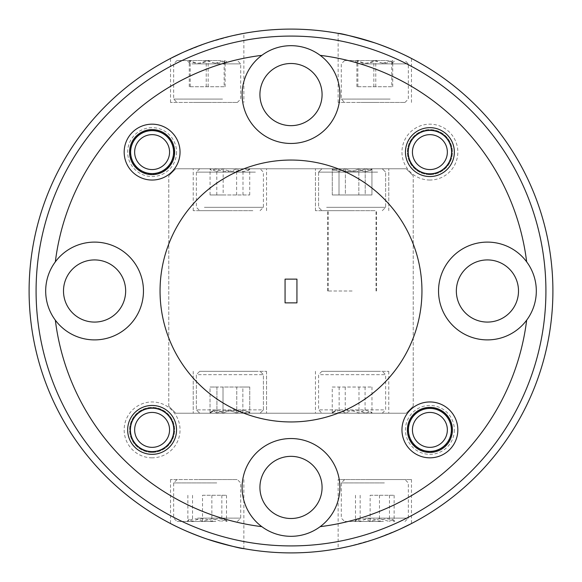<?xml version="1.0" encoding="UTF-8"?>
<svg xmlns="http://www.w3.org/2000/svg" width="582" height="582" viewBox="0 0 582 582"><rect width="100%" height="100%" fill="white"/><g stroke="black" fill="none" stroke-linecap="round" stroke-linejoin="round"><path stroke-width="0.44" stroke-dasharray="2.91 2.18" d="M167.281 438.522A17.46 17.46 0 0 1 143.478 445.07A17.46 17.46 0 0 1 136.93 421.259A17.46 17.46 0 0 1 160.741 414.719A17.46 17.46 0 0 1 167.281 438.522M133.132 419.105A21.825 21.825 0 0 0 141.317 448.868A21.825 21.825 0 0 0 171.079 440.683A21.825 21.825 0 0 0 162.895 410.921A21.825 21.825 0 0 0 133.132 419.105M445.07 160.741A17.46 17.46 0 0 1 421.259 167.281A17.46 17.46 0 0 1 414.719 143.478A17.46 17.46 0 0 1 438.522 136.93A17.46 17.46 0 0 1 445.07 160.741M410.921 141.317A21.825 21.825 0 0 0 419.105 171.079A21.825 21.825 0 0 0 448.868 162.895A21.825 21.825 0 0 0 440.683 133.132A21.825 21.825 0 0 0 410.921 141.317M130.31 151.029A21.825 21.825 0 0 1 153.182 130.31A21.825 21.825 0 0 1 173.902 153.182A21.825 21.825 0 0 0 153.182 130.31A21.825 21.825 0 0 0 130.31 151.029A21.825 21.825 0 0 0 151.029 173.902A21.825 21.825 0 0 0 173.902 153.182A21.825 21.825 0 0 1 151.029 173.902A21.825 21.825 0 0 1 130.31 151.029M134.668 151.24A17.46 17.46 0 0 1 152.971 134.668A17.46 17.46 0 0 1 169.544 152.971A17.46 17.46 0 0 1 151.24 169.544A17.46 17.46 0 0 1 134.668 151.24M408.098 428.818A21.825 21.825 0 0 1 430.971 408.098A21.825 21.825 0 0 1 451.69 430.971A21.825 21.825 0 0 0 430.971 408.098A21.825 21.825 0 0 0 408.098 428.818A21.825 21.825 0 0 0 428.818 451.69A21.825 21.825 0 0 0 451.69 430.971A21.825 21.825 0 0 1 428.818 451.69A21.825 21.825 0 0 1 408.098 428.818M412.456 429.029A17.46 17.46 0 0 1 430.76 412.456A17.46 17.46 0 0 1 447.332 430.76A17.46 17.46 0 0 1 429.029 447.332A17.46 17.46 0 0 1 412.456 429.029M258.248 371.316L199.721 371.316L258.248 371.316M198.382 374.67L263.413 374.67L198.382 374.67M201.532 413.22L260.059 413.22L201.532 413.22M261.398 409.866L196.367 409.866L261.398 409.866M210.939 413.22L210.037 413.22C214.322 409.706 218.65 409.706 223.008 413.22C229.57 409.706 236.183 409.706 242.861 413.22L248.463 411.641L249.743 413.22C245.458 409.706 241.13 409.706 236.772 413.22C230.21 409.706 223.597 409.706 216.919 413.22L213.478 410.521L211.317 411.641L210.037 413.22L250.049 413.22L210.939 413.22M213.478 410.521L211.317 411.641L210.037 413.22C214.322 409.706 218.65 409.706 223.008 413.22C229.57 409.706 236.183 409.706 242.861 413.22L248.463 411.641L249.743 413.22C245.458 409.706 241.13 409.706 236.772 413.22C230.21 409.706 223.597 409.706 216.919 413.22L213.478 410.521M375.055 210.684L321.941 210.684L375.055 210.684M326.618 207.33L385.633 207.33L326.618 207.33M329.165 168.78L382.279 168.78L329.165 168.78M377.602 172.134L318.587 172.134L377.602 172.134M336.782 168.78L345.381 168.78C351.928 172.294 358.541 172.294 365.205 168.78L370.632 170.41L371.934 168.78C367.569 172.294 363.204 172.294 358.839 168.78C352.292 172.294 345.679 172.294 339.015 168.78L333.588 170.41L332.286 168.78L338.833 171.479L345.381 168.78L372.269 168.78L336.782 168.78M338.833 171.479L345.381 168.78C351.928 172.294 358.541 172.294 365.205 168.78L370.632 170.41L371.934 168.78C367.569 172.294 363.204 172.294 358.839 168.78C352.292 172.294 345.679 172.294 339.015 168.78L333.588 170.41L332.286 168.78L338.833 171.479M198.578 479.568L237.361 479.568L198.578 479.568M216.759 482.922L173.669 482.922L216.759 482.922M215.806 521.472L177.023 521.472L215.806 521.472M197.625 518.118L240.715 518.118L197.625 518.118M212.947 521.472L187.033 521.472L212.947 521.472M212.175 518.773L202.514 521.472C197.676 517.958 192.795 517.958 187.87 521.472L189.245 519.26L192.547 521.472C198.986 517.958 205.424 517.958 211.87 521.472C216.708 517.958 221.589 517.958 226.514 521.472L225.139 519.26L221.837 521.472L212.175 518.773M361 102.432L404.977 102.432L361 102.432M390.151 99.078L341.285 99.078L390.151 99.078M388.616 60.528L344.639 60.528L388.616 60.528M359.465 63.882L408.331 63.882L359.465 63.882M384.033 60.528L354.649 60.528L384.033 60.528M382.796 63.227L391.759 60.528L392.29 63.205L392.734 60.528C387.132 64.042 381.479 64.042 375.783 60.528C369.81 64.042 363.83 64.042 357.857 60.528L357.326 63.205L356.882 60.528C362.484 64.042 368.137 64.042 373.833 60.528L382.796 63.227M352.11 168.78L315.444 168.78L352.11 168.78M352.11 210.684L315.444 210.684L352.11 210.684M229.89 168.78L193.224 168.78L229.89 168.78M229.89 210.684L193.224 210.684L229.89 210.684M374.808 42.872C352.932 36.426 340.71 33.261 338.142 33.378C340.688 33.261 352.91 36.426 374.808 42.872C396.575 51.194 408.797 56.389 411.474 58.455C408.884 56.432 396.662 51.238 374.808 42.872C396.575 51.194 408.797 56.389 411.474 58.455C408.884 56.432 396.662 51.238 374.808 42.872M291 552.9A261.9 261.9 0 0 0 552.9 291A261.9 261.9 0 0 0 291 29.1A261.9 261.9 0 0 1 552.9 291A261.9 261.9 0 0 1 291 552.9A261.9 261.9 0 0 0 552.9 291A261.9 261.9 0 0 0 291 29.1A261.9 261.9 0 0 0 29.1 291A261.9 261.9 0 0 0 291 552.9A261.9 261.9 0 0 1 29.1 291A261.9 261.9 0 0 1 291 29.1A261.9 261.9 0 0 0 29.1 291A261.9 261.9 0 0 0 291 552.9M291 36.084A254.916 254.916 0 0 1 545.916 291A254.916 254.916 0 0 1 291 545.916A254.916 254.916 0 0 0 545.916 291A254.916 254.916 0 0 0 291 36.084A254.916 254.916 0 0 1 545.916 291A254.916 254.916 0 0 1 291 545.916A254.916 254.916 0 0 1 36.084 291A254.916 254.916 0 0 1 291 36.084A254.916 254.916 0 0 0 36.084 291A254.916 254.916 0 0 0 291 545.916A254.916 254.916 0 0 1 36.084 291A254.916 254.916 0 0 1 291 36.084M438.537 291A48.888 48.888 0 0 0 487.425 339.888A48.888 48.888 0 0 0 536.313 291A48.888 48.888 0 0 0 487.425 242.112A48.888 48.888 0 0 0 438.537 291M456.346 291A31.079 31.079 0 0 0 487.425 322.079A31.079 31.079 0 0 0 518.504 291A31.079 31.079 0 0 1 471.886 317.918A31.079 31.079 0 0 1 471.886 264.083A31.079 31.079 0 0 1 518.504 291A31.079 31.079 0 0 0 487.425 259.921A31.079 31.079 0 0 0 456.346 291A31.079 31.079 0 0 1 502.964 264.083A31.079 31.079 0 0 1 502.964 317.918A31.079 31.079 0 0 1 456.346 291M45.687 291A48.888 48.888 0 0 0 94.575 339.888A48.888 48.888 0 0 0 143.463 291A48.888 48.888 0 0 0 94.575 242.112A48.888 48.888 0 0 0 45.687 291M63.496 291A31.079 31.079 0 0 0 94.575 322.079A31.079 31.079 0 0 0 125.654 291A31.079 31.079 0 0 1 79.036 317.918A31.079 31.079 0 0 1 79.036 264.083A31.079 31.079 0 0 1 125.654 291A31.079 31.079 0 0 0 94.575 259.921A31.079 31.079 0 0 0 63.496 291A31.079 31.079 0 0 1 110.114 264.083A31.079 31.079 0 0 1 110.114 317.918A31.079 31.079 0 0 1 63.496 291M421.95 291A130.95 130.95 0 0 0 291 160.05A130.95 130.95 0 0 0 160.05 291A130.95 130.95 0 0 1 291 160.05A130.95 130.95 0 0 1 421.95 291A130.95 130.95 0 0 1 291 421.95A130.95 130.95 0 0 1 160.05 291A130.95 130.95 0 0 1 291 160.05A130.95 130.95 0 0 1 421.95 291A130.95 130.95 0 0 1 291 421.95A130.95 130.95 0 0 1 160.05 291A130.95 130.95 0 0 0 291 421.95A130.95 130.95 0 0 0 421.95 291M348.589 546.491L374.808 539.128C352.968 545.567 340.746 548.731 338.142 548.622C340.652 548.753 352.874 545.589 374.808 539.128C396.589 530.799 408.811 525.604 411.474 523.545C408.855 525.582 396.633 530.777 374.808 539.128L400.314 528.994M341.445 547.997L338.142 548.622L338.142 479.568L411.474 479.568L338.142 479.568M526.659 320.173A48.888 48.888 0 0 1 438.537 291A48.888 48.888 0 0 1 487.425 242.112A48.888 48.888 0 0 1 536.313 291A48.888 48.888 0 0 1 487.425 339.888A48.888 48.888 0 0 1 438.537 291A48.888 48.888 0 0 1 526.659 261.827A237.456 237.456 0 0 0 320.173 55.341A48.888 48.888 0 0 1 291 143.463A48.888 48.888 0 0 1 261.827 55.341A48.888 48.888 0 0 1 339.888 94.575A48.888 48.888 0 0 1 291 143.463A48.888 48.888 0 0 1 242.112 94.575A48.888 48.888 0 0 1 320.173 55.341A237.456 237.456 0 0 1 526.659 261.827A48.888 48.888 0 0 1 526.659 320.173A237.456 237.456 0 0 1 320.173 526.659A48.888 48.888 0 0 1 244.585 472.06A48.888 48.888 0 0 1 339.888 487.425A48.888 48.888 0 0 1 291 536.313A48.888 48.888 0 0 1 242.112 487.425A48.888 48.888 0 0 1 337.415 472.06A48.888 48.888 0 0 1 320.173 526.659A237.456 237.456 0 0 0 526.659 320.173A237.456 237.456 0 0 1 320.173 526.659M487.425 322.079A31.079 31.079 0 0 1 456.346 291A31.079 31.079 0 0 1 487.425 259.921A31.079 31.079 0 0 1 518.504 291A31.079 31.079 0 0 1 487.425 322.079M55.341 261.827A48.888 48.888 0 0 1 143.463 291A48.888 48.888 0 0 1 55.341 320.173A48.888 48.888 0 0 1 55.341 261.827A237.456 237.456 0 0 1 261.827 55.341A237.456 237.456 0 0 0 55.341 261.827A237.456 237.456 0 0 1 261.827 55.341M94.575 339.888A48.888 48.888 0 0 1 45.687 291A48.888 48.888 0 0 1 94.575 242.112A48.888 48.888 0 0 1 143.463 291A48.888 48.888 0 0 1 94.575 339.888M94.575 322.079A31.079 31.079 0 0 1 63.496 291A31.079 31.079 0 0 1 94.575 259.921A31.079 31.079 0 0 1 125.654 291A31.079 31.079 0 0 1 94.575 322.079M408.418 152.106A21.476 21.476 0 0 0 429.894 173.582A21.476 21.476 0 0 0 451.37 152.106A21.476 21.476 0 0 0 429.894 130.63A21.476 21.476 0 0 0 408.418 152.106A21.476 21.476 0 0 0 429.894 173.582A21.476 21.476 0 0 0 451.37 152.106A21.476 21.476 0 0 0 429.894 130.63A21.476 21.476 0 0 0 408.418 152.106M242.112 94.575A48.888 48.888 0 0 0 291 143.463A48.888 48.888 0 0 0 339.888 94.575A48.888 48.888 0 0 0 291 45.687A48.888 48.888 0 0 0 242.112 94.575M429.894 180.042A27.936 27.936 0 0 1 401.958 152.106A27.936 27.936 0 0 1 429.894 124.17A27.936 27.936 0 0 1 457.83 152.106A27.936 27.936 0 0 1 429.894 180.042M429.894 174.629A22.523 22.523 0 0 1 407.371 152.106A22.523 22.523 0 0 1 429.894 129.582A22.523 22.523 0 0 1 452.418 152.106A22.523 22.523 0 0 1 429.894 174.629A22.523 22.523 0 0 1 407.371 152.106A22.523 22.523 0 0 1 429.894 129.582A22.523 22.523 0 0 1 452.418 152.106A22.523 22.523 0 0 1 429.894 174.629M176.55 152.106A24.444 24.444 0 0 1 152.106 176.55A24.444 24.444 0 0 1 127.662 152.106A24.444 24.444 0 0 1 152.106 127.662A24.444 24.444 0 0 1 176.55 152.106M173.582 152.106A21.476 21.476 0 0 1 152.106 173.582A21.476 21.476 0 0 1 130.63 152.106A21.476 21.476 0 0 1 152.106 130.63A21.476 21.476 0 0 1 173.582 152.106M374.808 102.432L338.142 102.432L374.808 102.432M233.411 35.509L207.192 42.872C229.032 36.433 241.254 33.269 243.858 33.378C241.348 33.247 229.126 36.411 207.192 42.872C185.411 51.201 173.189 56.396 170.526 58.455C173.145 56.418 185.367 51.223 207.192 42.872L181.686 53.006M207.192 102.432L170.526 102.432L207.192 102.432M291 125.654A31.079 31.079 0 0 1 259.921 94.575A31.079 31.079 0 0 1 291 63.496A31.079 31.079 0 0 1 322.079 94.575A31.079 31.079 0 0 1 291 125.654M259.921 94.575A31.079 31.079 0 0 1 306.539 67.657A31.079 31.079 0 0 1 306.539 121.493A31.079 31.079 0 0 1 259.921 94.575A31.079 31.079 0 0 0 291 125.654A31.079 31.079 0 0 0 322.079 94.575A31.079 31.079 0 0 0 291 63.496A31.079 31.079 0 0 0 259.921 94.575M129.582 152.106A22.523 22.523 0 0 0 152.106 174.629A22.523 22.523 0 0 0 174.629 152.106A22.523 22.523 0 0 0 152.106 129.582A22.523 22.523 0 0 0 129.582 152.106M207.192 539.128C229.068 545.574 241.29 548.739 243.858 548.622C241.312 548.739 229.09 545.574 207.192 539.128C185.425 530.806 173.203 525.611 170.526 523.545C173.116 525.568 185.338 530.762 207.192 539.128C185.425 530.806 173.203 525.611 170.526 523.545C173.116 525.568 185.338 530.762 207.192 539.128M207.192 479.568L170.526 479.568L207.192 479.568M229.89 413.22L266.556 413.22L229.89 413.22M229.89 371.316L266.556 371.316L229.89 371.316M352.11 413.22L388.776 413.22L352.11 413.22M352.11 371.316L388.776 371.316L352.11 371.316M242.112 487.425A48.888 48.888 0 0 0 291 536.313A48.888 48.888 0 0 0 339.888 487.425A48.888 48.888 0 0 0 291 438.537A48.888 48.888 0 0 0 242.112 487.425M259.921 487.425A31.079 31.079 0 0 0 291 518.504A31.079 31.079 0 0 0 322.079 487.425A31.079 31.079 0 0 1 275.461 514.342A31.079 31.079 0 0 1 275.461 460.508A31.079 31.079 0 0 1 322.079 487.425A31.079 31.079 0 0 0 291 456.346A31.079 31.079 0 0 0 259.921 487.425A31.079 31.079 0 0 1 306.539 460.508A31.079 31.079 0 0 1 306.539 514.342A31.079 31.079 0 0 1 259.921 487.425M291 518.504A31.079 31.079 0 0 1 259.921 487.425A31.079 31.079 0 0 1 291 456.346A31.079 31.079 0 0 1 322.079 487.425A31.079 31.079 0 0 1 291 518.504M130.63 429.894A21.476 21.476 0 0 0 152.106 451.37A21.476 21.476 0 0 0 173.582 429.894A21.476 21.476 0 0 0 152.106 408.418A21.476 21.476 0 0 0 130.63 429.894A21.476 21.476 0 0 0 152.106 451.37A21.476 21.476 0 0 0 173.582 429.894A21.476 21.476 0 0 0 152.106 408.418A21.476 21.476 0 0 0 130.63 429.894M451.37 429.894A21.476 21.476 0 0 1 429.894 451.37A21.476 21.476 0 0 1 408.418 429.894A21.476 21.476 0 0 1 429.894 408.418A21.476 21.476 0 0 1 451.37 429.894M454.338 429.894A24.444 24.444 0 0 1 429.894 454.338A24.444 24.444 0 0 1 405.45 429.894A24.444 24.444 0 0 1 429.894 405.45A24.444 24.444 0 0 1 454.338 429.894M152.106 452.418A22.523 22.523 0 0 1 129.582 429.894A22.523 22.523 0 0 1 152.106 407.371A22.523 22.523 0 0 1 174.629 429.894A22.523 22.523 0 0 1 152.106 452.418A22.523 22.523 0 0 1 129.582 429.894A22.523 22.523 0 0 1 152.106 407.371A22.523 22.523 0 0 1 174.629 429.894A22.523 22.523 0 0 1 152.106 452.418M152.106 457.83A27.936 27.936 0 0 1 124.17 429.894A27.936 27.936 0 0 1 152.106 401.958A27.936 27.936 0 0 1 180.042 429.894A27.936 27.936 0 0 1 152.106 457.83M407.371 429.894A22.523 22.523 0 0 0 429.894 452.418A22.523 22.523 0 0 0 452.418 429.894A22.523 22.523 0 0 0 429.894 407.371A22.523 22.523 0 0 0 407.371 429.894M193.384 102.432L237.361 102.432L193.384 102.432M222.535 99.078L173.669 99.078L222.535 99.078M221 60.528L177.023 60.528L221 60.528M191.849 63.882L240.715 63.882L191.849 63.882M216.417 60.528L187.033 60.528L216.417 60.528M215.18 63.227L224.143 60.528L224.674 63.205L225.118 60.528C219.516 64.042 213.863 64.042 208.167 60.528C202.194 64.042 196.214 64.042 190.241 60.528L189.71 63.205L189.266 60.528C194.868 64.042 200.521 64.042 206.217 60.528L215.18 63.227M366.194 479.568L404.977 479.568L366.194 479.568M384.375 482.922L341.285 482.922L384.375 482.922M383.422 521.472L344.639 521.472L383.422 521.472M365.241 518.118L408.331 518.118L365.241 518.118M380.563 521.472L354.649 521.472L380.563 521.472M379.791 518.773L370.13 521.472C365.292 517.958 360.411 517.958 355.486 521.472L356.861 519.26L360.163 521.472C366.602 517.958 373.04 517.958 379.486 521.472C384.324 517.958 389.205 517.958 394.13 521.472L392.755 519.26L389.453 521.472L379.791 518.773M252.835 210.684L199.721 210.684L252.835 210.684M204.398 207.33L263.413 207.33L204.398 207.33M206.945 168.78L260.059 168.78L206.945 168.78M255.382 172.134L196.367 172.134L255.382 172.134M214.562 168.78L250.049 168.78L214.562 168.78M216.613 171.479L223.161 168.78C229.708 172.294 236.321 172.294 242.985 168.78L248.412 170.41L249.714 168.78C245.349 172.294 240.984 172.294 236.619 168.78C230.072 172.294 223.459 172.294 216.795 168.78L211.368 170.41L210.066 168.78L216.613 171.479M380.468 371.316L321.941 371.316L380.468 371.316M320.602 374.67L385.633 374.67L320.602 374.67M323.752 413.22L382.279 413.22L323.752 413.22M383.618 409.866L318.587 409.866L383.618 409.866M333.159 413.22L372.269 413.22L333.159 413.22M335.698 410.521L333.537 411.641L332.257 413.22C336.542 409.706 340.87 409.706 345.228 413.22C351.79 409.706 358.403 409.706 365.081 413.22L370.683 411.641L371.963 413.22C367.678 409.706 363.35 409.706 358.992 413.22C352.43 409.706 345.817 409.706 339.139 413.22L335.698 410.521M332.257 387.03L371.963 387.03L332.257 387.03L332.257 413.22M345.228 387.03L345.228 413.22M365.081 387.03L365.081 413.22M371.963 387.03L371.963 413.22M358.992 387.03L358.992 413.22M339.139 387.03L339.139 413.22M223.161 194.97L249.714 194.97L210.066 194.97L223.161 194.97L223.161 168.78M242.985 194.97L242.985 168.78M249.714 194.97L249.714 168.78M236.619 194.97L236.619 168.78M216.795 194.97L216.795 168.78M210.066 194.97L210.066 168.78M370.13 495.282L394.13 495.282L370.13 495.282L370.13 521.472M355.486 495.282L355.486 521.472M360.163 495.282L360.163 521.472M379.486 495.282L379.486 521.472M394.13 495.282L394.13 521.472M389.453 495.282L389.453 521.472M224.143 86.718L189.266 86.718L224.143 86.718L224.143 60.528M225.118 86.718L225.118 60.528M208.167 86.718L208.167 60.528M190.241 86.718L190.241 60.528M189.266 86.718L189.266 60.528M206.217 86.718L206.217 60.528M55.341 320.173A237.456 237.456 0 0 0 261.827 526.659A237.456 237.456 0 0 1 55.341 320.173A237.456 237.456 0 0 0 261.827 526.659M175.764 413.22L168.78 406.236L175.764 413.22L406.236 413.22L413.22 406.236L406.236 413.22L175.764 413.22M285.064 302.873L296.936 302.873L285.064 302.873L296.936 302.873L296.936 279.127L285.064 279.127L296.936 279.127L285.064 279.127L285.064 302.873M322.079 94.575A31.079 31.079 0 0 1 275.461 121.493A31.079 31.079 0 0 1 275.461 67.657A31.079 31.079 0 0 1 322.079 94.575M406.236 168.78L413.22 175.764L406.236 168.78L175.764 168.78L168.78 175.764L175.764 168.78L406.236 168.78M240.555 34.003L243.858 33.378L243.858 102.432M320.173 55.341A237.456 237.456 0 0 1 526.659 261.827M296.936 279.127L296.936 302.873L296.936 279.127M413.22 406.236L413.22 175.764L413.22 406.236M168.78 406.236L168.78 175.764L168.78 406.236M391.759 86.718L356.882 86.718L391.759 86.718L391.759 60.528M392.734 86.718L392.734 60.528M375.783 86.718L375.783 60.528M357.857 86.718L357.857 60.528M356.882 86.718L356.882 60.528M373.833 86.718L373.833 60.528M202.514 495.282L226.514 495.282L202.514 495.282L202.514 521.472M187.87 495.282L187.87 521.472M192.547 495.282L192.547 521.472M211.87 495.282L211.87 521.472M226.514 495.282L226.514 521.472M221.837 495.282L221.837 521.472M345.381 194.97L371.934 194.97L332.286 194.97L345.381 194.97L345.381 168.78L345.381 194.97L365.205 194.97L365.205 168.78L365.205 194.97L371.934 194.97L371.934 168.78L371.934 194.97L358.839 194.97L358.839 168.78L358.839 194.97L339.015 194.97L339.015 168.78L339.015 194.97L332.286 194.97L332.286 168.78L332.286 194.97L345.381 194.97M210.037 387.03L249.743 387.03L210.037 387.03L210.037 413.22L210.037 387.03L223.008 387.03L223.008 413.22L223.008 387.03L242.861 387.03L242.861 413.22L242.861 387.03L249.743 387.03L249.743 413.22L249.743 387.03L236.772 387.03L236.772 413.22L236.772 387.03L216.919 387.03L216.919 413.22L216.919 387.03L210.037 387.03M352.11 291L327.666 291L352.11 291M199.721 371.316L196.367 374.67L196.367 409.866L196.367 374.67L199.721 371.316M199.721 413.22L196.367 409.866L199.721 413.22M211.31 411.634L209.731 413.22L211.31 411.634M382.279 210.684L385.633 207.33L385.633 172.134L385.633 207.33L382.279 210.684M382.279 168.78L385.633 172.134L382.279 168.78M177.023 479.568L173.669 482.922L173.669 518.118L177.023 521.472M404.977 102.432L408.331 99.078L408.331 63.882L404.977 60.528M315.444 210.684L315.444 168.78L315.444 210.684M193.224 210.684L193.224 168.78M338.142 102.432L338.142 33.378M170.526 102.432L170.526 58.455M243.858 479.568L243.858 548.622M411.474 479.568L411.474 523.545M266.556 371.316L266.556 413.22L266.556 371.316M388.776 371.316L388.776 413.22M237.361 102.432L240.715 99.078L240.715 63.882L237.361 60.528M344.639 479.568L341.285 482.922L341.285 518.118L344.639 521.472M260.059 210.684L263.413 207.33L263.413 172.134L260.059 168.78M321.941 371.316L318.587 374.67L318.587 409.866L321.941 413.22M333.53 411.634L331.951 413.22M382.279 413.22L385.633 409.866L385.633 374.67L382.279 371.316M370.69 411.634L372.269 413.22M199.721 168.78L196.367 172.134L196.367 207.33L199.721 210.684M248.419 170.417L250.049 168.78M211.361 170.417L209.731 168.78M404.977 521.472L408.331 518.118L408.331 482.922L404.977 479.568M356.861 519.26L354.649 521.472M392.755 519.26L394.967 521.472M177.023 60.528L173.669 63.882L173.669 99.078L177.023 102.432M189.71 63.205L187.033 60.528M224.674 63.205L227.351 60.528M193.224 371.316L193.224 413.22L193.224 371.316M315.444 371.316L315.444 413.22M170.526 479.568L170.526 523.545M411.474 102.432L411.474 58.455M388.776 210.684L388.776 168.78L388.776 210.684M266.556 210.684L266.556 168.78M344.639 60.528L341.285 63.882L341.285 99.078L344.639 102.432M357.326 63.205L354.649 60.528M392.29 63.205L394.967 60.528M237.361 521.472L240.715 518.118L240.715 482.922L237.361 479.568M189.245 519.26L187.033 521.472M225.139 519.26L227.351 521.472M318.587 172.134L318.587 207.33L321.941 210.684L318.587 207.33L318.587 172.134L321.941 168.78L318.587 172.134M370.639 170.417L372.269 168.78L370.639 170.417M333.581 170.417L331.951 168.78L333.581 170.417M263.413 409.866L263.413 374.67L260.059 371.316L263.413 374.67L263.413 409.866L260.059 413.22L263.413 409.866M248.47 411.634L250.049 413.22L248.47 411.634M376.03 291L376.03 210.684M327.666 291L327.666 210.684M376.554 291L376.554 210.684M328.19 291L328.19 210.684"/><path stroke-width="0.87" d="M136.93 421.259A17.46 17.46 0 0 0 143.478 445.07A17.46 17.46 0 0 0 167.281 438.522A17.46 17.46 0 0 0 160.741 414.719A17.46 17.46 0 0 0 136.93 421.259M171.079 440.683A21.825 21.825 0 0 1 141.317 448.868A21.825 21.825 0 0 1 133.132 419.105A21.825 21.825 0 0 1 162.895 410.921A21.825 21.825 0 0 1 171.079 440.683M414.719 143.478A17.46 17.46 0 0 0 421.259 167.281A17.46 17.46 0 0 0 445.07 160.741A17.46 17.46 0 0 0 438.522 136.93A17.46 17.46 0 0 0 414.719 143.478M448.868 162.895A21.825 21.825 0 0 1 419.105 171.079A21.825 21.825 0 0 1 410.921 141.317A21.825 21.825 0 0 1 440.683 133.132A21.825 21.825 0 0 1 448.868 162.895M169.544 152.971A17.46 17.46 0 0 0 152.971 134.668A17.46 17.46 0 0 0 134.668 151.24A17.46 17.46 0 0 0 151.24 169.544A17.46 17.46 0 0 0 169.544 152.971M447.332 430.76A17.46 17.46 0 0 0 430.76 412.456A17.46 17.46 0 0 0 412.456 429.029A17.46 17.46 0 0 0 429.029 447.332A17.46 17.46 0 0 0 447.332 430.76M374.808 42.872C352.932 36.426 340.71 33.261 338.142 33.378C340.688 33.261 352.91 36.426 374.808 42.872M291 29.1A261.9 261.9 0 0 1 552.9 291A261.9 261.9 0 0 1 291 552.9A261.9 261.9 0 0 1 29.1 291A261.9 261.9 0 0 1 291 29.1M291 545.916A254.916 254.916 0 0 0 545.916 291A254.916 254.916 0 0 0 291 36.084A254.916 254.916 0 0 0 36.084 291A254.916 254.916 0 0 0 291 545.916M526.659 261.827A48.888 48.888 0 0 0 438.537 291A48.888 48.888 0 0 0 526.659 320.173A48.888 48.888 0 0 0 526.659 261.827A237.456 237.456 0 0 0 320.173 55.341A48.888 48.888 0 0 0 242.112 94.575A48.888 48.888 0 0 0 291 143.463A48.888 48.888 0 0 0 320.173 55.341M456.346 291A31.079 31.079 0 0 0 487.425 322.079A31.079 31.079 0 0 0 518.504 291A31.079 31.079 0 0 1 487.425 322.079A31.079 31.079 0 0 1 456.346 291A31.079 31.079 0 0 1 487.425 259.921A31.079 31.079 0 0 1 518.504 291A31.079 31.079 0 0 0 487.425 259.921A31.079 31.079 0 0 0 456.346 291M55.341 320.173A48.888 48.888 0 0 0 143.463 291A48.888 48.888 0 0 0 55.341 261.827A48.888 48.888 0 0 0 55.341 320.173A237.456 237.456 0 0 0 261.827 526.659A48.888 48.888 0 0 0 339.888 487.425A48.888 48.888 0 0 0 291 438.537A48.888 48.888 0 0 0 261.827 526.659M63.496 291A31.079 31.079 0 0 0 94.575 322.079A31.079 31.079 0 0 0 125.654 291A31.079 31.079 0 0 1 94.575 322.079A31.079 31.079 0 0 1 63.496 291A31.079 31.079 0 0 1 94.575 259.921A31.079 31.079 0 0 1 125.654 291A31.079 31.079 0 0 0 94.575 259.921A31.079 31.079 0 0 0 63.496 291M421.95 291A130.95 130.95 0 0 0 291 160.05A130.95 130.95 0 0 0 160.05 291A130.95 130.95 0 0 0 291 421.95A130.95 130.95 0 0 0 421.95 291M400.314 528.994L411.474 523.545M348.589 546.491L341.445 547.997M124.17 152.106A27.936 27.936 0 0 0 152.106 180.042A27.936 27.936 0 0 0 180.042 152.106A27.936 27.936 0 0 0 152.106 124.17A27.936 27.936 0 0 0 124.17 152.106M129.582 152.106A22.523 22.523 0 0 0 152.106 174.629A22.523 22.523 0 0 0 174.629 152.106A22.523 22.523 0 0 0 152.106 129.582A22.523 22.523 0 0 0 129.582 152.106M405.45 152.106A24.444 24.444 0 0 0 429.894 176.55A24.444 24.444 0 0 0 454.338 152.106A24.444 24.444 0 0 0 429.894 127.662A24.444 24.444 0 0 0 405.45 152.106M181.686 53.006L170.526 58.455M173.582 152.106A21.476 21.476 0 0 1 152.106 173.582A21.476 21.476 0 0 1 130.63 152.106A21.476 21.476 0 0 1 152.106 130.63A21.476 21.476 0 0 1 173.582 152.106M291 125.654A31.079 31.079 0 0 1 259.921 94.575A31.079 31.079 0 0 1 291 63.496A31.079 31.079 0 0 1 322.079 94.575A31.079 31.079 0 0 0 291 63.496A31.079 31.079 0 0 0 259.921 94.575A31.079 31.079 0 0 0 291 125.654A31.079 31.079 0 0 0 322.079 94.575A31.079 31.079 0 0 1 291 125.654M207.192 539.128C229.068 545.574 241.29 548.739 243.858 548.622C241.312 548.739 229.09 545.574 207.192 539.128M259.921 487.425A31.079 31.079 0 0 0 291 518.504A31.079 31.079 0 0 0 322.079 487.425A31.079 31.079 0 0 1 291 518.504A31.079 31.079 0 0 1 259.921 487.425A31.079 31.079 0 0 1 291 456.346A31.079 31.079 0 0 1 322.079 487.425A31.079 31.079 0 0 0 291 456.346A31.079 31.079 0 0 0 259.921 487.425M127.662 429.894A24.444 24.444 0 0 0 152.106 454.338A24.444 24.444 0 0 0 176.55 429.894A24.444 24.444 0 0 0 152.106 405.45A24.444 24.444 0 0 0 127.662 429.894M451.37 429.894A21.476 21.476 0 0 1 429.894 451.37A21.476 21.476 0 0 1 408.418 429.894A21.476 21.476 0 0 1 429.894 408.418A21.476 21.476 0 0 1 451.37 429.894M407.371 429.894A22.523 22.523 0 0 0 429.894 452.418A22.523 22.523 0 0 0 452.418 429.894A22.523 22.523 0 0 0 429.894 407.371A22.523 22.523 0 0 0 407.371 429.894M401.958 429.894A27.936 27.936 0 0 0 429.894 457.83A27.936 27.936 0 0 0 457.83 429.894A27.936 27.936 0 0 0 429.894 401.958A27.936 27.936 0 0 0 401.958 429.894M285.064 302.873L296.936 302.873L296.936 279.127L285.064 279.127L285.064 302.873M320.173 526.659A237.456 237.456 0 0 0 526.659 320.173M233.411 35.509L240.555 34.003M261.827 55.341A237.456 237.456 0 0 0 55.341 261.827"/></g></svg>
